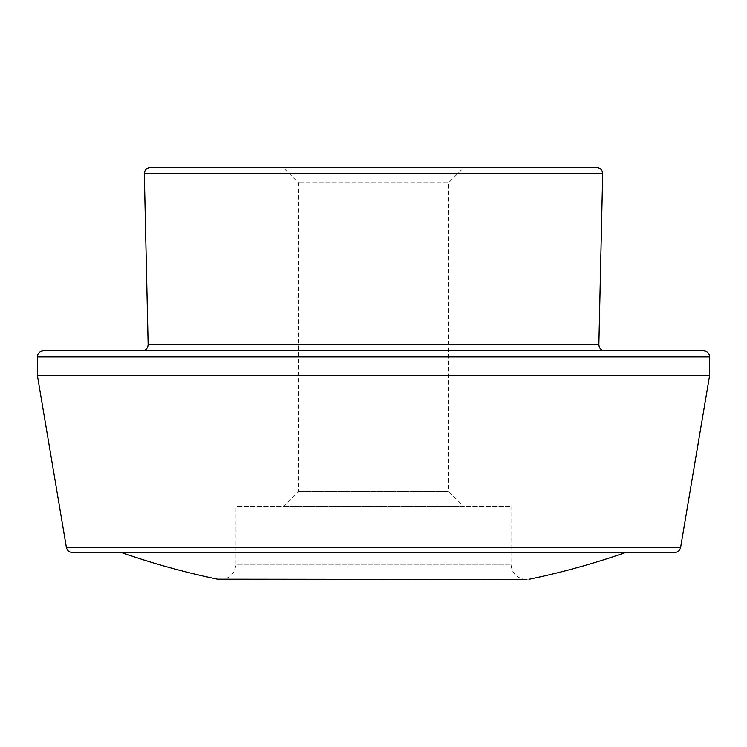 <?xml version="1.0" encoding="UTF-8"?>
<svg xmlns="http://www.w3.org/2000/svg" width="747" height="747" viewBox="0 0 747 747"><rect width="100%" height="100%" fill="white"/><g stroke="black" fill="none" stroke-linecap="round" stroke-linejoin="round"><path stroke-width="0.56" stroke-dasharray="3.73 2.8" d="M529.418 579.214L217.582 579.214C228.414 580.008 234.549 575.022 235.987 564.256L511.013 564.256L235.987 564.256L235.987 506.671L511.013 506.671L235.987 506.671M463.906 506.671L283.094 506.671L463.906 506.671L448.63 491.395L298.37 491.395L448.63 491.395L448.63 182.744L298.37 182.744L448.63 182.744L463.906 167.468L283.094 167.468L463.906 167.468M150.418 167.468L596.582 167.468M121.425 552.509L625.575 552.509L121.425 552.509M283.094 506.671L298.37 491.395L298.37 182.744L283.094 167.468M72.412 552.509L674.588 552.509M37.35 375.265L709.65 375.265M43.466 350.819L703.534 350.819M604.967 350.819L142.033 350.819M298.37 350.819L448.63 350.819M144.311 173.715L602.689 173.715M66.38 547.411L680.62 547.411M37.35 356.935L709.65 356.935M148.13 344.582L598.87 344.582M526.299 579.532C516.877 578.495 511.788 573.397 511.013 564.256L511.013 506.671"/><path stroke-width="1.12" d="M596.582 167.468L150.418 167.468C146.645 167.851 144.601 169.933 144.311 173.715L602.689 173.715C602.399 169.933 600.355 167.851 596.582 167.468M121.425 552.509C152.902 563.509 184.948 572.407 217.582 579.214L526.299 579.532M37.35 375.265L709.65 375.265L680.62 547.411C679.845 550.576 677.837 552.276 674.588 552.509L72.412 552.509C69.126 552.248 67.118 550.548 66.38 547.411L37.35 375.265L37.35 356.935C37.714 353.219 39.75 351.183 43.466 350.819L703.534 350.819C707.25 351.183 709.286 353.219 709.65 356.935L37.35 356.935M709.65 375.265L709.65 356.935M448.63 350.819L604.967 350.819C601.204 350.436 599.169 348.363 598.87 344.582L148.13 344.582C147.831 348.363 145.796 350.436 142.033 350.819L298.37 350.819M598.87 344.582L602.689 173.715M680.62 547.411L66.38 547.411M529.418 579.214A763.976 763.976 0 0 0 625.575 552.509M148.13 344.582L144.311 173.715"/></g></svg>
